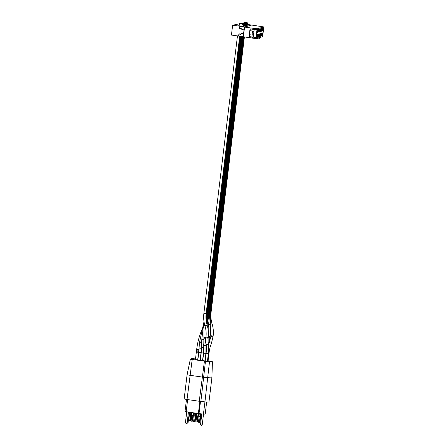 <?xml version="1.0" encoding="UTF-8"?>
<svg xmlns="http://www.w3.org/2000/svg" width="448" height="448" viewBox="0 0 448 448"><rect width="100%" height="100%" fill="white"/><g stroke="black" fill="none" stroke-linecap="round" stroke-linejoin="round"><path stroke-width="0.67" d="M191.402 412.558L191.111 414.971L190.534 414.96M189.666 420.818L190.036 420.706M190.204 420.655L189.918 420.75M193.838 412.91L193.547 415.318L192.97 415.313M192.102 421.17L192.472 421.058M192.64 421.002L192.354 421.103M196.274 413.258L195.983 415.671L195.406 415.66M194.538 421.523L194.908 421.406M195.076 421.355L194.785 421.45M198.71 413.605L198.419 416.018L197.842 416.013M196.974 421.87L197.344 421.758M197.512 421.702L197.221 421.803M201.158 413.857L200.855 416.371L200.278 416.36M199.41 422.223L199.78 422.106M199.948 422.055L199.657 422.15M189.33 415.027L188.782 420.834M189.459 420.874L188.709 420.767M190.837 412.479L190.518 415.134L189.706 415.1L189.213 414.977L189.538 412.289M189.61 420.818L189.319 420.918M191.212 421.182L191.878 421.221M193.273 412.826L192.948 415.486L192.142 415.447L191.649 415.33L191.974 412.642M192.046 421.17L191.755 421.266M194.202 415.727L193.648 421.534M194.326 421.574L193.581 421.467M195.709 413.179L195.384 415.834L194.578 415.8L194.079 415.677L194.41 412.989M194.482 421.523L194.191 421.618M196.084 421.882L196.745 421.921M198.145 413.526L197.82 416.186L197.014 416.147L196.515 416.03L196.84 413.342M196.913 421.87L196.627 421.966M199.074 416.427L198.52 422.234M199.198 422.274L198.453 422.167M200.586 413.795L200.256 416.534L199.45 416.5L198.951 416.377L199.282 413.666M199.349 422.223L199.063 422.318M195.513 358.898L191.828 358.607L190.383 359.033L192.198 359.481L209.502 361.771A3.657 0.353 6.9 0 0 212.425 361.777L211.904 377.664A5.051 0.487 -173.1 0 1 207.866 377.658L203.812 377.25A3.786 0.364 -173.1 0 1 202.182 377.054L189.969 375.295A3.786 0.364 -173.1 0 1 187.102 374.59L184.173 398.798A3.786 0.364 6.9 0 0 187.034 399.498L199.254 401.257A3.786 0.364 6.9 0 0 200.883 401.458L204.938 401.862L203.448 414.086L198.369 413.56L185.007 411.522L186.474 399.414M203.448 414.086L205.19 414.086L206.657 402.002M209.502 361.771L204.938 401.862A5.051 0.487 6.9 0 0 208.975 401.873L211.904 377.664M187.102 374.59A3.786 0.364 -173.1 0 1 187.102 374.584L190.383 359.033M212.425 361.777A3.657 0.353 6.9 0 0 211.07 361.334L208.068 360.741M247.19 25.301L246.68 25.357M248.287 24.993L247.778 25.049M207.446 361.099L208.029 361.077L208.936 353.59C209.496 349.255 210.336 345.834 211.445 343.325L213.13 336.022M247.738 25.15L247.229 25.206M246.641 25.452L246.131 25.508M246.092 25.609L245.582 25.665M241.153 26.107L243.348 26.37M207.43 361.245L205.173 360.97L206.08 353.483L208.337 353.758L207.43 361.245M243.387 26.275L243.897 26.219M204.994 360.892L202.737 360.618L203.644 353.13L205.901 353.405L204.994 360.892M243.936 26.124L244.446 26.062M202.558 360.545L200.306 360.27L201.208 352.783L203.465 353.058L202.558 360.545M244.485 25.967L244.994 25.911M200.127 360.192L197.87 359.918L198.772 352.43L201.029 352.705L200.127 360.192M245.034 25.816L245.543 25.76M197.691 359.839L195.434 359.57L196.342 352.083L198.593 352.358L197.691 359.839M244.944 37.033L244.434 37.089M244.395 37.184L242.194 36.921M263.138 28.095L262.808 30.839L262.153 31.018L262.483 28.274L263.138 28.095L262.45 28.571M261.946 28.426L261.615 31.17L260.96 31.354L261.29 28.61L261.946 28.426L261.257 28.907M260.753 28.756L260.422 31.5L259.767 31.685L260.098 28.941L260.753 28.756L260.058 29.238M259.56 29.092L259.23 31.836L258.569 32.015L258.905 29.271L259.56 29.092L258.866 29.568M261.878 33.264L262.539 33.085L262.203 35.829L261.548 36.014L261.878 33.264M260.686 33.6L261.341 33.415L261.01 36.159L260.355 36.344L260.686 33.6M259.493 33.93L260.148 33.751L259.818 36.495L259.162 36.674L259.493 33.93M258.367 29.422L258.037 32.166L257.376 32.351L257.712 29.607L258.367 29.422L257.673 29.904M257.97 37.01L258.3 34.266L258.955 34.082L258.625 36.826L257.398 37.167L257.141 38.203L256.088 38.5L256.43 37.436L249.088 36.602L250.023 28.868L253.501 29.366L253.618 28.37L244.546 27.065L243.37 36.792L256.088 38.5M262.567 35.633L262.651 36.669L259.549 37.531L259.398 38.78L259.039 38.881L259.19 37.632L258.014 37.962L257.998 36.999M262.769 35.672L263.827 26.936L257.264 28.767L256.43 37.436M257.398 37.167L256.771 37.341L257.107 34.597L257.762 34.412L257.432 37.156L256.861 36.602M249.95 30.694L249.463 34.686L252.022 35.056L252.778 35.101L253.266 31.108L249.95 30.694L253.266 31.108M250.096 30.654L250.309 28.907M249.39 36.518L249.609 34.709M253.282 37.078L254.206 29.445M257.23 37.85L258.014 37.962M241.091 26.018L238.448 25.827M240.621 26.219L232.613 25.346L234.898 25.021L234.343 24.864L238.952 23.89L240.027 23.587L239.775 23.352L241.226 23.559M240.632 26.146L239.966 26.404L239.719 28.476L241.539 28.739L242.183 29.59L244.031 29.859L244.373 27.037L239.966 26.404M244.373 27.037L251.535 25.043L248.326 24.584M249.088 36.602L252.566 37.1L252.442 38.102M243.376 36.719L238.79 36.137L239.042 34.065L240.862 34.328L241.685 33.684L243.538 33.953L243.197 36.77M238.801 36.064L231.437 35.078L232.613 25.346M253.618 28.37L257.264 28.767M263.827 26.936L251.709 25.066L244.546 27.065M234.343 24.864L234.304 25.183M239.478 23.436L239.439 23.755M252.566 37.1L256.206 37.498M257.141 29.764L253.501 29.366M238.622 36.114L238.89 33.863L241.231 34.026M240.817 34.143L241.634 33.499L243.561 33.774L244.014 30.033L242.088 29.758L241.45 28.902L239.523 28.627L239.798 26.382M259.039 38.881L254.979 38.377M246.198 37.212L254.962 38.472M242.105 33.566L241.685 33.684M239.462 33.947L239.042 34.065M242.508 29.641L242.088 29.758M239.943 28.51L239.523 28.627M262.808 30.839L262.242 30.279M261.615 31.17L261.05 30.615M260.422 31.5L259.857 30.946M259.23 31.836L258.658 31.276M262.539 33.085L261.845 33.566M261.638 35.274L262.203 35.829M261.341 33.415L260.652 33.897M260.445 35.605L261.01 36.159M260.148 33.751L259.459 34.227M259.252 35.935L259.818 36.495M258.955 34.082L258.261 34.563M258.059 36.271L258.625 36.826M257.068 34.894L257.762 34.412M258.037 32.166L257.466 31.612M201.32 425.544L200.491 424.833L202.199 425.034L203.521 414.092M187.051 423.332L188.065 422.806L189.336 412.261M187.141 422.772L188.065 422.806M186.234 423.573L185.405 422.862L187.107 423.069L188.429 412.132M200.502 401.414L199.024 413.638M187.634 399.588L186.155 411.802M199.853 401.341L198.369 413.56M205.447 361.362L200.883 401.458M192.198 359.481L187.034 399.498M204.417 361.239L199.254 401.257M210.174 324.307L212.072 323.736C210.946 320.001 210.61 316.21 211.07 312.357L210.532 312.385M210.93 335.754L213.153 336.05C213.651 331.878 213.287 327.774 212.072 323.736M208.46 344.792L209.384 342.373A1.137 0.885 24.8 0 1 211.445 343.325M209.384 342.373L210.806 336.526L213.063 336.795M208.354 353.618L208.936 353.59M210.269 324.335L208.533 324.514M209.983 312.536L210.521 312.508L210.056 336.566M208.314 336.47L210.078 336.594L209.989 337.344L208.236 337.226M208.242 343.728A1.137 0.739 19.6 0 1 208.438 344.4L209.989 337.344M208.886 312.844L209.418 312.816L207.082 324.968M208.337 312.995L208.869 312.967L206.741 323.714M240.923 26.023L238.717 25.754M239.702 36.266L206.125 313.734L203.902 313.438M206.125 313.734C205.671 317.587 206.002 321.378 207.127 325.114L204.988 325.763M208.186 337.394L205.99 337.131M205.985 344.109A1.137 0.997 163.1 0 0 208.163 343.448L208.124 338.173L205.867 337.898C205.548 340.558 205.587 342.63 205.985 344.109C206.522 346.024 206.556 349.149 206.08 353.483M204.932 325.567L204.226 325.567M240.223 36.344L206.674 313.578L206.142 313.606M205.806 338.453L203.89 338.139L203.79 344.87C204.086 346.965 204.042 349.72 203.644 353.13M205.979 344.092L206.035 344.534A1.137 0.885 171.4 0 1 203.79 344.87M205.89 337.702L204.014 337.372M203.756 339.427L201.824 339.114L201.208 352.783M203.722 344.338L203.756 346.595A1.137 0.734 177 0 1 202.322 347.368A1.137 0.734 177 0 1 201.488 346.713M203.224 327.561L202.608 327.197M241.265 36.495L207.771 313.275L207.239 313.303M201.499 342.871L199.461 342.558L198.772 352.43M201.449 345.772L201.382 347.642A1.137 0.56 -179.4 0 1 199.948 348.169A1.137 0.56 -179.4 0 1 199.108 347.62M201.544 342.121L199.584 341.79M198.934 349.479L196.739 349.216M241.791 36.568L208.32 313.118L207.788 313.146M199.086 348.533L198.873 350.258L196.616 349.983L196.342 352.083M198.873 350.258L198.733 351.333L196.482 351.008M256.054 37.419L256.984 29.747M252.504 31.063L252.022 35.056M200.491 424.833L201.813 413.918M201.202 425.572L202.199 425.034M185.405 422.862L186.732 411.886M186.11 423.606L187.107 423.069M190.982 414.988L190.277 420.818M193.418 415.341L192.713 421.17M195.854 415.688L195.149 421.518M198.29 416.041L197.585 421.87M200.721 416.394L200.015 422.218M190.383 415.156L189.678 420.986M191.766 415.38L191.061 421.21M192.819 415.509L192.114 421.333M195.255 415.856L194.55 421.686M196.638 416.08L195.933 421.91M197.691 416.209L196.986 422.033M200.127 416.556L199.422 422.386M247.218 25.329C247.128 23.391 246.131 22.518 244.227 22.708L243.958 22.798M208.012 328.849L243.303 37.19M248.315 25.021C248.226 23.089 247.229 22.215 245.325 22.4L245.056 22.495M210.448 326.502L210.806 336.526M244.362 37.24L211.07 312.357M247.766 25.178C247.677 23.24 246.68 22.366 244.776 22.551L244.507 22.646M208.202 327.247L208.236 330.428M243.83 37.24L210.521 312.508M246.669 25.48C246.579 23.548 245.582 22.674 243.678 22.859L243.41 22.954M242.782 37.117L209.418 312.816M246.12 25.637C246.03 23.699 245.034 22.826 243.13 23.01L242.861 23.106M242.267 36.999L208.869 312.967M238.672 25.861L240.386 23.778C242.29 23.593 243.286 24.466 243.376 26.398M237.451 35.946L203.868 313.46C203.375 317.632 203.739 321.737 204.954 325.774C206.08 329.504 206.416 333.301 205.957 337.154L205.867 337.898M207.127 325.114C208.348 329.151 208.706 333.256 208.214 337.422L208.124 338.173M208.163 343.448C209.104 347.973 208.634 349.832 208.337 353.758M240.666 23.716L240.934 23.621C242.838 23.436 243.835 24.31 243.925 26.247M203.991 321.524L203.89 338.139M206.035 344.534L205.901 353.405M206.674 313.578L206.259 321.334M241.214 23.565L241.483 23.47C243.387 23.285 244.384 24.158 244.474 26.096M206.265 321.35L240.744 36.417M203.756 346.595L203.465 353.058M201.824 339.114L203.969 321.384M241.763 23.414L242.032 23.318C243.936 23.134 244.933 24.007 245.022 25.939M199.461 342.558L203.846 322.426M201.382 347.642L201.029 352.705M206.332 321.748L207.771 313.275M242.312 23.257L242.581 23.167C244.485 22.977 245.482 23.85 245.571 25.788M196.616 349.983L196.706 349.233C197.484 342.843 199.069 336.683 201.46 330.753L201.88 329.694M198.733 351.333L198.593 352.358M206.511 322.689L208.32 313.118M242.161 36.938L242.2 36.63M263.491 27.994L262.556 35.728"/></g></svg>
